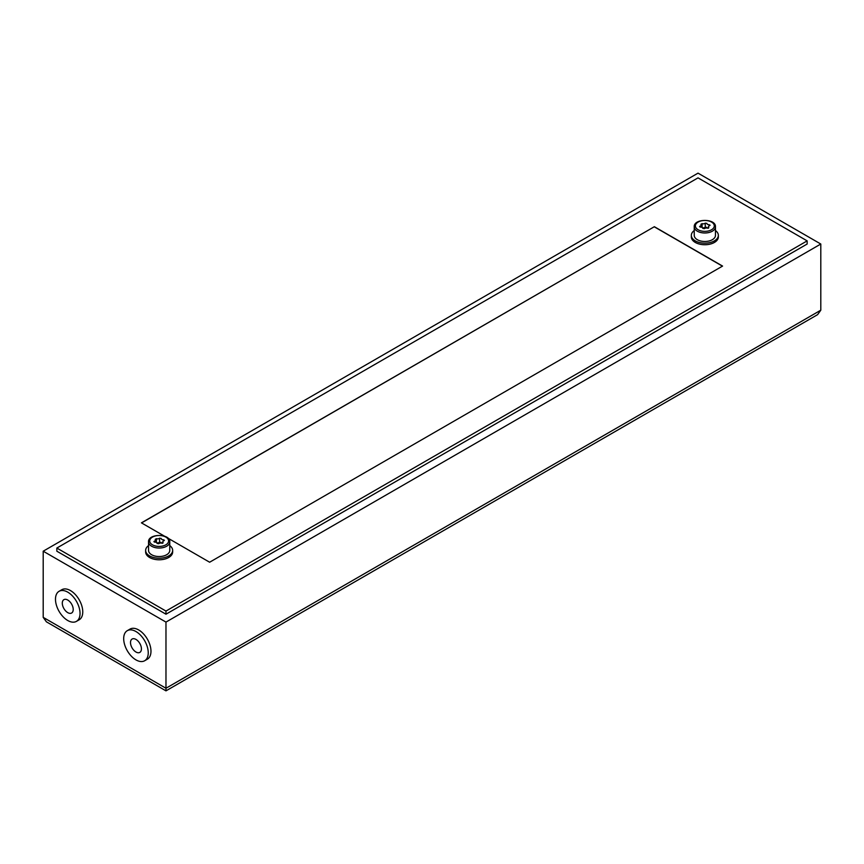 <?xml version="1.0" encoding="UTF-8"?>
<svg xmlns="http://www.w3.org/2000/svg" width="864" height="864" viewBox="0 0 864 864"><rect width="100%" height="100%" fill="white"/><g stroke="black" fill="none" stroke-linecap="round" stroke-linejoin="round"><path stroke-width="1.3" d="M165.974 622.091L820.8 244.026L698.026 173.146L43.2 551.2L165.974 622.091L165.974 690.854L165.974 688.252L43.2 617.36L43.2 551.2M56.84 548.046L56.84 551.2L165.974 614.207L807.16 244.026L807.16 240.883L165.974 611.064L56.84 548.046L698.026 177.865L807.16 240.883M43.2 617.36L46.397 621.821L165.974 690.854L817.603 314.647L820.8 310.187L820.8 244.026M144.644 660.755L147.377 659.178A17.366 10.022 -120 0 0 150.973 651.229A17.366 10.022 -120 0 0 143.392 633.755A17.366 10.022 -120 0 0 130.01 629.1L127.289 630.677A17.366 10.022 60 0 1 140.67 635.332A17.366 10.022 60 0 1 148.241 652.806A17.366 10.022 60 0 1 144.644 660.755A17.366 10.022 60 0 1 127.289 650.732A17.366 10.022 60 0 1 127.289 630.677M76.442 621.367L79.164 619.801A17.366 10.022 -120 0 0 82.76 611.852A17.366 10.022 -120 0 0 75.179 594.378A17.366 10.022 -120 0 0 61.798 589.723L59.076 591.3A17.366 10.022 60 0 1 72.457 595.944A17.366 10.022 60 0 1 80.039 613.418A17.366 10.022 60 0 1 76.442 621.367A17.366 10.022 60 0 1 59.076 611.345A17.366 10.022 60 0 1 59.076 591.3M141.426 648.864A7.722 4.46 -120 0 0 138.056 641.099A7.722 4.46 -120 0 0 132.106 639.036A7.722 4.46 -120 0 0 132.106 647.946A7.722 4.46 -120 0 0 139.828 652.396A7.722 4.46 -120 0 0 141.426 648.864M73.213 609.487A7.722 4.46 -120 0 0 69.844 601.722A7.722 4.46 -120 0 0 63.893 599.648A7.722 4.46 -120 0 0 63.893 608.558A7.722 4.46 -120 0 0 71.615 613.019A7.722 4.46 -120 0 0 73.213 609.487M165.974 614.207L165.974 611.064M167.972 538.175L209.639 562.226L722.574 266.08L654.361 226.703L141.426 522.85L164.495 536.166M141.556 522.925L654.361 226.703M654.361 226.854L722.444 266.166M694.235 226.854L694.235 235.364A10.616 6.124 0 0 0 697.334 239.695A10.616 6.124 0 0 0 708.901 241.024A10.616 6.124 0 0 0 715.457 235.364L715.457 226.854C716.159 218.29 693.522 218.29 694.235 226.854A10.616 6.124 0 0 0 697.334 231.196A10.616 6.124 0 0 0 708.901 232.513A10.616 6.124 0 0 0 715.457 226.854M707.584 228.193L708.793 227.502A2.257 1.307 180 0 1 708.469 226.822A2.257 1.307 180 0 1 709.636 225.677L710.089 225.234L709.193 224.726A2.257 1.307 180 0 1 706.892 223.43A2.257 1.307 180 0 1 706.892 223.398L705.251 223.15A2.257 1.307 180 0 1 702.097 223.636L700.888 224.327A2.257 1.307 180 0 1 701.222 225.007A2.257 1.307 180 0 1 700.045 226.141L699.592 226.595L700.488 227.092A2.257 1.307 180 0 1 702.799 228.398L704.441 228.679A2.257 1.307 180 0 1 707.584 228.193M707.195 228.085A2.257 1.307 180 0 1 706.892 227.426A2.257 1.307 180 0 1 706.892 227.405L705.251 227.146A2.257 1.307 180 0 1 702.486 227.74M148.543 541.912L148.543 550.411A10.616 6.124 0 0 0 151.654 554.742A10.616 6.124 0 0 0 163.22 556.07A10.616 6.124 0 0 0 169.765 550.411L169.765 541.912C170.478 533.347 147.841 533.347 148.543 541.912A10.616 6.124 0 0 0 151.654 546.242A10.616 6.124 0 0 0 163.22 547.571A10.616 6.124 0 0 0 169.765 541.912M161.903 543.24L163.112 542.549A2.257 1.307 180 0 1 162.778 541.868A2.257 1.307 180 0 1 163.955 540.724L164.408 540.281L163.512 539.784A2.257 1.307 180 0 1 161.201 538.477A2.257 1.307 180 0 1 161.201 538.445L159.559 538.196A2.257 1.307 180 0 1 156.416 538.682L155.207 539.374A2.257 1.307 180 0 1 155.531 540.054A2.257 1.307 180 0 1 154.364 541.199L153.911 541.642L154.807 542.138A2.257 1.307 180 0 1 157.108 543.445L158.749 543.726A2.257 1.307 180 0 1 161.903 543.24M161.514 543.132A2.257 1.307 180 0 1 161.201 542.473A2.257 1.307 180 0 1 161.201 542.452L159.559 542.192A2.257 1.307 180 0 1 156.805 542.786M694.235 230.537A13.5 7.798 -0 0 0 691.34 235.364L691.34 236.941A13.5 7.798 -0 0 0 695.293 242.449A13.5 7.798 -0 0 0 710.014 244.145A13.5 7.798 -0 0 0 718.351 236.941L718.351 235.364A13.5 7.798 -0 0 0 715.457 230.537M691.34 235.364A13.5 7.798 -0 0 0 695.293 240.883A13.5 7.798 -0 0 0 710.014 242.568A13.5 7.798 -0 0 0 718.351 235.364M148.543 545.594A13.5 7.798 0 0 0 145.649 550.411L145.649 551.988A13.5 7.798 0 0 0 149.612 557.496A13.5 7.798 0 0 0 164.322 559.192A13.5 7.798 0 0 0 172.66 551.988L172.66 550.411A13.5 7.798 0 0 0 169.765 545.594M145.649 550.411A13.5 7.798 0 0 0 149.612 555.93A13.5 7.798 0 0 0 164.322 557.615A13.5 7.798 0 0 0 172.66 550.411M820.8 310.187L165.974 688.252M698.155 229.77A9.45 5.454 0 0 0 713.977 227.329A9.45 5.454 0 0 0 702.4 220.644A9.45 5.454 0 0 0 698.155 229.77M709.193 225.86L709.193 224.726M705.251 227.146L705.251 223.15M702.097 227.459L702.097 223.636M700.045 227.038L700.045 226.141M152.474 544.817A9.45 5.454 0 0 0 168.286 542.376A9.45 5.454 0 0 0 156.708 535.691A9.45 5.454 0 0 0 152.474 544.817M163.512 540.907L163.512 539.784M159.559 542.192L159.559 538.196M156.416 542.506L156.416 538.682M154.364 542.084L154.364 541.199M708.469 228.204L708.469 226.822M701.222 227.156L701.222 225.007M162.778 543.251L162.778 541.868M155.531 542.203L155.531 540.054"/></g></svg>
